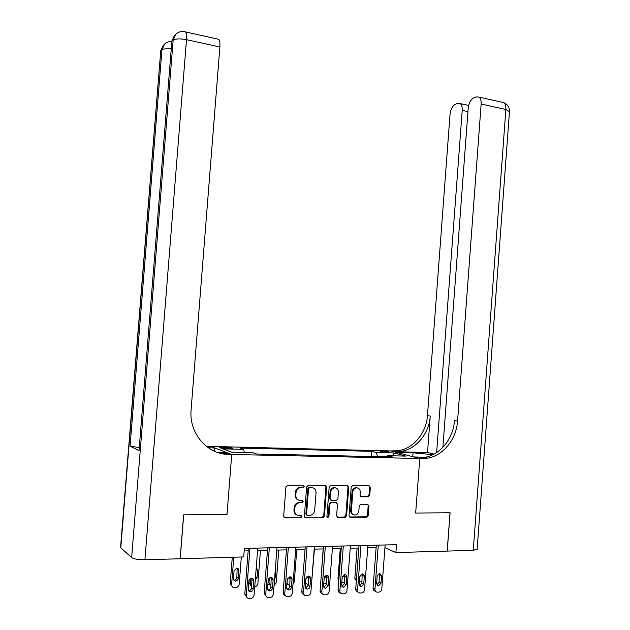 <?xml version="1.0" encoding="UTF-8"?>
<svg xmlns="http://www.w3.org/2000/svg" width="630" height="630" viewBox="0 0 630 630"><rect width="100%" height="100%" fill="white"/><g stroke="black" fill="none" stroke-linecap="round" stroke-linejoin="round"><path stroke-width="0.94" d="M304.274 486.439L303.329 485.297L287.571 485.195L285.949 486.817L283.657 516.317L285.036 517.939L300.927 517.781L301.943 516.639L300.998 515.505L298.974 515.529C296.124 515.238 294.683 513.513 294.635 510.347L294.824 507.906C295.257 505.04 296.777 503.307 299.368 502.716L302.124 502.661L303.109 501.535L302.164 500.401L300.14 500.401C297.297 500.086 295.856 498.354 295.809 495.188L295.998 492.747C296.407 489.943 297.88 488.234 300.416 487.612L303.314 487.557L304.274 486.439M298.155 499.905C296.084 499.07 295.076 497.401 295.131 494.904L295.32 492.463C295.73 489.667 297.202 487.959 299.73 487.337L302.628 487.281L303.589 486.163L303.282 485.297M284.138 517.6L300.242 517.458L301.258 516.317L301.014 515.505M296.856 514.97C294.864 514.111 293.895 512.466 293.958 510.04L294.147 507.599C294.58 504.74 296.092 503.016 298.691 502.425L301.431 502.37L302.424 501.236L302.148 500.401M382.552 451.19L380.142 451.371C380.646 451.875 383.024 452.23 387.277 452.45L389.663 452.269C389.151 451.773 386.781 451.411 382.552 451.19M368.266 496.794L369.763 495.227L370.369 487.305L369.109 485.73L352.54 485.635L351.217 487.195L349.044 515.726L350.319 517.301L366.841 517.128L368.219 515.553L368.952 505.977L367.692 504.409L360.557 504.441L359.202 506.016L358.84 510.788C358.478 513.166 357.249 514.584 355.139 515.025C352.698 514.978 351.445 513.584 351.375 510.835L352.808 492.069C353.147 489.77 354.328 488.376 356.352 487.896C358.872 487.872 360.171 489.266 360.266 492.101L360.021 495.212L361.289 496.786L368.266 496.794L367.51 496.519L368.999 494.952L369.605 487.045L369.078 485.73M477.146 549.179L473.272 550.344L447.245 551.085L450.096 512.773L415.666 513.048L450.033 512.781L447.182 551.092L395.876 552.565L396.475 544.682L244.361 548.415L243.7 556.928L180.219 558.755L183.692 514.875L227.013 514.537L231.73 454.482L422.155 458.545L427.628 458.136C443.323 455.679 456.443 439.157 457.561 421.076L481.147 104.068C481.328 100.642 480.635 98.327 479.052 97.122L476.548 96.855L473.988 97.745C470.823 99.382 468.885 102.926 468.184 108.399L442.89 447.331M425.518 457.215L413.886 456.955L419.761 458.498L415.666 513.048L419.761 458.498L391.025 450.962L206.301 446.3M326.663 487.053L325.348 485.439L308.212 485.328L306.621 486.935L304.377 516.127L305.715 517.734L323.017 517.561L324.442 515.946L326.663 487.053L325.946 486.785L325.403 485.439M330.726 485.478L347.476 485.588L348.76 487.179L346.579 515.749L345.177 517.34L337.908 517.419L336.609 515.836L337.499 504.189L336.2 502.598L331.254 502.622L329.868 504.213L328.931 516.387L327.939 517.513L326.923 516.403L329.175 487.069L330.726 485.478M226.249 448.544L232.872 448.379C232.612 447.883 230.367 447.536 226.146 447.339L219.508 447.497C219.752 447.993 222.004 448.34 226.249 448.544M217.61 39.06L218.823 39.328C219.791 40.517 220.146 43.068 219.886 46.974L186.504 39.682L144.924 559.763L180.133 558.755L183.613 514.875L227.013 514.537L231.73 454.482L210.83 446.457L214.736 447.962L208.333 447.804M371.369 456.514L371.763 451.324L240.069 448.095L243.574 449.355L222.894 448.859L231.706 452.19L252.795 452.663L256.544 454.002L392.459 456.97L387.765 455.695L386.993 456.852M371.763 451.324L376.181 452.529L393.915 452.954L405.783 456.096L387.765 455.695M384.93 547.643L395.876 552.565M244.164 550.951L248.165 550.848M257.568 550.604L267.482 550.352M276.798 550.108L286.437 549.864M295.675 549.62L305.046 549.384M314.197 549.147L323.308 548.911M332.372 548.675L341.239 548.447M350.217 548.218L358.84 547.998M367.747 547.761L376.126 547.549M243.574 449.355L244.353 452.474M377.669 456.648L376.181 452.529M393.915 452.954L392.789 455.805M304.841 517.403L322.308 517.246L323.733 515.631L325.946 486.785M309.653 487.604L308.535 488.73L306.566 514.324L307.503 515.45L310.094 515.403C312.716 514.844 314.252 513.119 314.693 510.229L316.032 492.802C315.992 489.675 314.567 487.943 311.771 487.612L308.802 487.344L307.842 488.455L308.535 488.73M306.81 515.135L305.873 514.017L307.842 488.455M312.874 487.77L311.771 487.612M308.952 487.329L311.07 487.344M337.074 517.104L344.445 517.033L345.846 515.442L348.02 486.911L347.484 485.588M336.27 502.598L330.529 502.33L329.151 503.921L328.214 516.072L328.931 516.387M327.167 517.206L328.214 516.072M338.42 492.109C338.326 489.234 336.987 487.817 334.404 487.864C332.341 488.36 331.136 489.762 330.797 492.085L330.285 498.763L331.593 500.37L336.538 500.354L337.916 498.763L338.42 492.109M335.711 487.911L333.68 487.588C331.616 488.085 330.419 489.494 330.073 491.809L330.797 492.085M330.789 500.078L329.561 498.48L330.073 491.809M360.525 496.511L367.51 496.519M357.533 487.935L355.603 487.628C353.58 488.108 352.398 489.502 352.06 491.802L352.808 492.069M353.186 514.623C351.445 514.017 350.595 512.647 350.634 510.536L352.06 491.802M349.5 516.986L366.085 516.82L367.463 515.245L368.188 505.685L367.707 504.409M232.273 557.259L230.218 583.474L232.108 586.467M241.321 556.999L239.195 584.191C238.864 586.152 237.77 587.278 235.919 587.554L234.258 587.625C232.517 587.428 231.635 586.396 231.619 584.506L233.761 557.219M233.754 580.057L234.163 580.096C235.683 579.923 236.581 579.033 236.864 577.419L237.132 568.197M238.29 578.427L238.896 570.67C238.88 569.118 238.148 568.284 236.707 568.165L234.053 570.843L233.446 578.616C233.462 580.135 234.171 580.97 235.581 581.112C237.108 580.939 238.006 580.041 238.29 578.427L236.864 577.419M257.764 548.084L254.118 594.909C253.772 596.949 252.646 598.122 250.732 598.421L249.015 598.5C247.22 598.311 246.314 597.24 246.298 595.279L249.968 548.273M248.362 548.313L244.779 594.161L246.298 595.279M253.181 588.924C252.89 590.609 251.961 591.538 250.386 591.727C248.937 591.594 248.196 590.727 248.181 589.144L248.818 581.065C249.102 579.411 250.016 578.482 251.551 578.269C253.039 578.387 253.795 579.253 253.811 580.86L253.181 588.924L251.646 587.837C251.346 589.515 250.417 590.444 248.85 590.633L248.48 590.601M251.945 578.293L251.646 587.837M246.771 597.279L244.779 594.161M249.22 579.765L248.992 582.695L250.953 585.695M251.748 586.451L250.457 583.719L250.874 578.387M260.45 550.533L257.891 583.404C257.575 585.317 256.528 586.42 254.756 586.735M255.268 580.159L257.009 577.694L257.607 570.008L256.237 567.654M270.963 585.939L268.947 582.939L269.317 578.127M278.775 550.061L276.247 582.632L274.042 585.727M271.026 578.608L271.506 578.6M269.451 584.931L267.923 583.9M274.578 578.781L275.381 576.978L275.971 569.362L275.444 567.606M270.703 577.521L271.491 579.159M289.839 585.207L289.611 585.215C287.957 585.034 287.123 584.018 287.107 582.175L287.367 578.797M296.769 549.596L294.273 581.876L292.989 584.404M289.154 577.891L290.351 577.615M287.619 584.167L286.886 583.915M288.855 577.025L290.336 578.812M276.995 547.612L273.396 593.988C273.058 596.019 271.947 597.177 270.081 597.468L268.396 597.547C266.632 597.366 265.742 596.295 265.726 594.358L269.349 547.801M267.679 547.84L264.151 593.255L265.726 594.358M272.483 588.066C272.199 589.727 271.286 590.656 269.742 590.838C268.317 590.704 267.593 589.853 267.577 588.278L268.199 580.277C268.482 578.639 269.38 577.718 270.892 577.505C272.349 577.623 273.089 578.482 273.105 580.072L272.483 588.066L270.884 586.987C270.601 588.648 269.687 589.57 268.152 589.759L267.876 589.743M271.176 577.521L270.884 586.987M266.214 596.366L264.151 593.255M295.864 547.147L292.32 593.09C291.981 595.098 290.895 596.248 289.06 596.531L287.414 596.61C285.681 596.429 284.807 595.374 284.791 593.444L288.359 547.336M286.634 547.375L283.154 592.358L284.791 593.444M291.422 587.215C291.139 588.869 290.249 589.782 288.737 589.971C287.335 589.837 286.626 588.987 286.611 587.436L287.225 579.505L289.863 576.765C291.296 576.875 292.021 577.726 292.036 579.309L291.422 587.215L289.768 586.16C289.485 587.798 288.587 588.711 287.083 588.9L286.91 588.892M290.044 576.765L289.768 586.16M285.288 595.468C283.839 595.074 283.13 594.043 283.154 592.358M314.386 546.698L310.881 592.208C310.551 594.192 309.488 595.334 307.684 595.618L306.078 595.697C304.369 595.515 303.51 594.468 303.495 592.562L307.015 546.879M305.235 546.919L301.801 591.483L303.495 592.562M310.007 586.388C309.732 588.018 308.85 588.932 307.369 589.113C305.999 588.979 305.298 588.144 305.282 586.601L305.889 578.742L308.48 576.033C309.881 576.143 310.598 576.985 310.614 578.553L310.007 586.388L308.298 585.341L305.582 588.058M308.566 576.033L308.298 585.341M303.999 594.578C302.518 594.232 301.786 593.2 301.801 591.483M314.441 549.139L311.637 582.427M306.952 577.19L308.739 576.379M306.779 576.812L308.85 578.151M305.526 583.514L308.369 584.396M332.561 546.249L329.104 591.342C328.781 593.31 327.734 594.437 325.97 594.72L324.395 594.791C322.717 594.618 321.875 593.586 321.859 591.688L325.332 546.43M323.497 546.47L320.111 590.625L321.859 591.688M328.254 585.577L325.663 588.278C324.308 588.144 323.631 587.31 323.615 585.782L324.214 578.001L326.75 575.316C328.135 575.426 328.829 576.261 328.844 577.812L328.254 585.577L326.482 584.545L323.907 587.231L325.663 588.278M326.757 575.316L326.482 584.545M322.355 593.704C320.851 593.397 320.095 592.373 320.111 590.625M207.302 447.064L209.979 447.135L207.144 446.953M221.217 453.482L226.698 453.6L228.824 454.419C207.215 454.537 188.772 433.243 191.103 409.815L219.886 46.974M218.13 452.631L227.438 452.836L231.73 454.482L228.824 454.419M144.924 559.763C138.372 559.794 133.946 559.07 131.646 557.589L120.787 547.753L120.598 546.879L160.744 50.912L120.787 547.753M138.978 447.528L130.079 446.158L139.025 450.608L171.864 41.273L139.025 450.608M214.483 451.245L214.736 447.962M432.92 454.695L413.044 452.781L396.42 452.379L391.025 450.962L398.609 450.655C413.729 448.379 426.392 432.739 427.455 415.564L450.025 114.463C450.694 109.163 452.529 105.738 455.506 104.186L457.916 103.344L460.199 103.588C461.727 104.745 462.396 107.013 462.215 110.392L436.637 452.568M426.896 457.947L419.21 457.782L424.667 457.372C440.299 454.931 453.38 438.504 454.49 420.517L457.561 421.076M427.518 452.498L396.002 451.718L401.302 451.348C416.477 449.056 429.18 433.33 430.251 416.076L427.518 452.498L434.046 454.12M323.143 548.911L320.867 580.758M324.765 576.466L326.371 575.355M324.6 576.734L326.096 577.458L327.049 577.222M323.796 583.412L326.553 583.601M340.279 548.47L337.948 579.009L338.727 581.301M342.342 576.537L343.24 576.765L344.933 575.946M341.767 582.915L344.429 582.655M357.115 548.037L354.816 578.308L356.328 581.073M359.927 576.08L362.321 574.308M359.431 582.175L361.99 581.474M350.406 545.808L346.996 590.491C346.681 592.444 345.649 593.554 343.909 593.838L342.373 593.909C340.728 593.736 339.893 592.712 339.885 590.83L343.303 545.99M341.421 546.029L338.082 589.782L339.885 590.83M346.161 584.782L343.626 587.451L341.61 584.979L342.2 577.269L344.689 574.607C346.043 574.717 346.728 575.544 346.744 577.08L346.161 584.782L344.342 583.758L341.893 586.412M344.61 574.615L344.342 583.758M340.381 592.846C338.845 592.578 338.074 591.562 338.082 589.782M367.928 545.383L364.565 589.656C364.25 591.586 363.242 592.696 361.533 592.972L360.021 593.043C358.407 592.869 357.588 591.853 357.58 589.987L360.951 545.556M359.021 545.604L355.722 588.956L357.58 589.987M363.746 583.994L361.25 586.64L359.273 584.191L359.856 576.552L362.305 573.914C363.636 574.024 364.305 574.844 364.321 576.371L363.746 583.994L361.88 582.986L359.557 585.609M362.148 573.93L361.88 582.986M358.068 591.995C356.509 591.775 355.73 590.759 355.722 588.956M385.135 544.958L381.811 588.837C381.504 590.751 380.512 591.846 378.835 592.113L377.362 592.184C375.764 592.019 374.968 591.011 374.952 589.16L378.284 545.131M376.307 545.178L373.055 588.136L374.952 589.16M381.008 583.222L378.567 585.845L376.622 583.419L377.197 575.844L379.599 573.237L381.583 575.67L381.008 583.222L379.095 582.23L376.89 584.821M379.37 573.253L379.095 582.23M375.441 591.153C373.858 590.979 373.062 589.979 373.055 588.136M222.713 448.308L222.799 447.253M226.052 448.536L226.146 447.339M300.447 487.281L301.132 487.557M295.32 492.463L295.998 492.747M295.131 494.904L295.809 495.188M301.305 502.378L301.99 502.669M299.281 502.378L299.967 502.677M294.147 507.599L294.824 507.906M293.958 510.04L294.635 510.347M300.14 517.466L300.825 517.781M284.366 517.616L285.036 517.939M302.471 487.297L303.156 487.565M323.733 515.631L324.442 515.946M322.174 517.254L322.883 517.569M305.03 517.419L305.715 517.734M305.873 514.017L306.566 514.324M348.02 486.911L348.76 487.179M345.846 515.442L346.579 515.749M344.319 517.041L345.051 517.348M337.176 517.104L337.908 517.419M335.475 502.307L336.2 502.598M330.703 502.315L331.419 502.606M329.151 503.921L329.868 504.213M329.561 498.48L330.285 498.763M360.541 496.511L361.289 496.786M350.634 510.536L351.375 510.835M368.188 505.685L368.952 505.977M367.463 515.245L368.219 515.553M365.967 516.828L366.723 517.135M349.579 516.986L350.319 517.301M369.605 487.045L370.369 487.305M368.999 494.952L369.763 495.227M231.619 584.506L230.218 583.474M237.471 569.693L238.896 570.67M253.811 580.86L252.268 579.805M250.457 583.719L248.992 582.695M255.536 576.71L257.009 577.694M256.127 569.048L257.607 570.008M268.947 582.939L268.041 582.341M274.751 576.568L275.381 576.978M275.341 568.969L275.971 569.362M273.105 580.072L271.498 579.033M292.036 579.309L290.375 578.277M310.614 578.553L308.897 577.537M328.844 577.812L327.08 576.804M209.979 447.135L208.065 446.387M131.646 557.589L173.148 40.163L171.864 41.273L174.51 35.351L171.525 41.69M130.079 446.158L161.934 49.88L160.744 50.912L163.304 45.195L160.437 51.282M171.541 41.517C168.801 41.43 166.462 42.304 164.509 44.131L161.934 49.88C163.43 48.817 166.438 48.486 170.966 48.872M164.084 44.51L166.194 42.84M218.823 39.328L185.598 31.949C181.842 30.949 178.573 31.705 175.802 34.217L173.148 40.163C175.66 38.658 180.117 38.493 186.504 39.682C186.779 35.713 186.48 33.138 185.598 31.949L184.527 31.681M175.313 34.642L177.502 32.902M419.21 457.782L422.155 458.545M396.002 451.718L393.333 451.025M430.251 416.076L427.455 415.564M473.272 550.344L505.866 109.47L481.147 104.068M467.948 111.612L462.215 110.392M501.748 102.162L503.693 102.596C505.315 103.8 506.048 106.092 505.866 109.47L509.465 111.652M412.752 456.663L413.044 452.781M338.861 579.521L337.948 579.009M356.47 579.206L354.816 578.308M346.744 577.08L344.925 576.088M364.321 576.371L362.455 575.387M381.583 575.67L379.669 574.702M299.73 487.337L300.416 487.612M301.431 502.37L302.124 502.661M298.691 502.425L299.368 502.716M300.242 517.458L300.927 517.781M302.628 487.281L303.314 487.557M322.308 517.246L323.017 517.561M308.802 487.344L309.495 487.612M344.445 517.033L345.177 517.34M330.529 502.33L331.254 502.622M327.222 517.198L327.939 517.513M333.68 487.588L334.404 487.864M355.603 487.628L356.352 487.896M366.085 516.82L366.841 517.128M367.676 496.503L368.432 496.786M234.163 580.096L235.581 581.112M250.386 591.727L248.85 590.633M289.28 577.899L290.351 578.56M269.742 590.838L268.152 589.759M288.737 589.971L287.083 588.9M307.369 589.113L305.668 588.058M306.999 577.19L308.637 578.159M401.302 451.348L398.609 450.655M424.667 457.372L427.628 458.136M468.681 105.423L460.199 103.588M477.123 549.478L509.497 111.258C509.434 107.084 507.504 104.194 503.693 102.596L479.052 97.122M324.655 576.639L326.096 577.458M342.429 576.316L343.24 576.765M343.626 587.451L341.94 586.491M361.25 586.64L359.635 585.758M378.567 585.845L377.016 585.026"/></g></svg>
